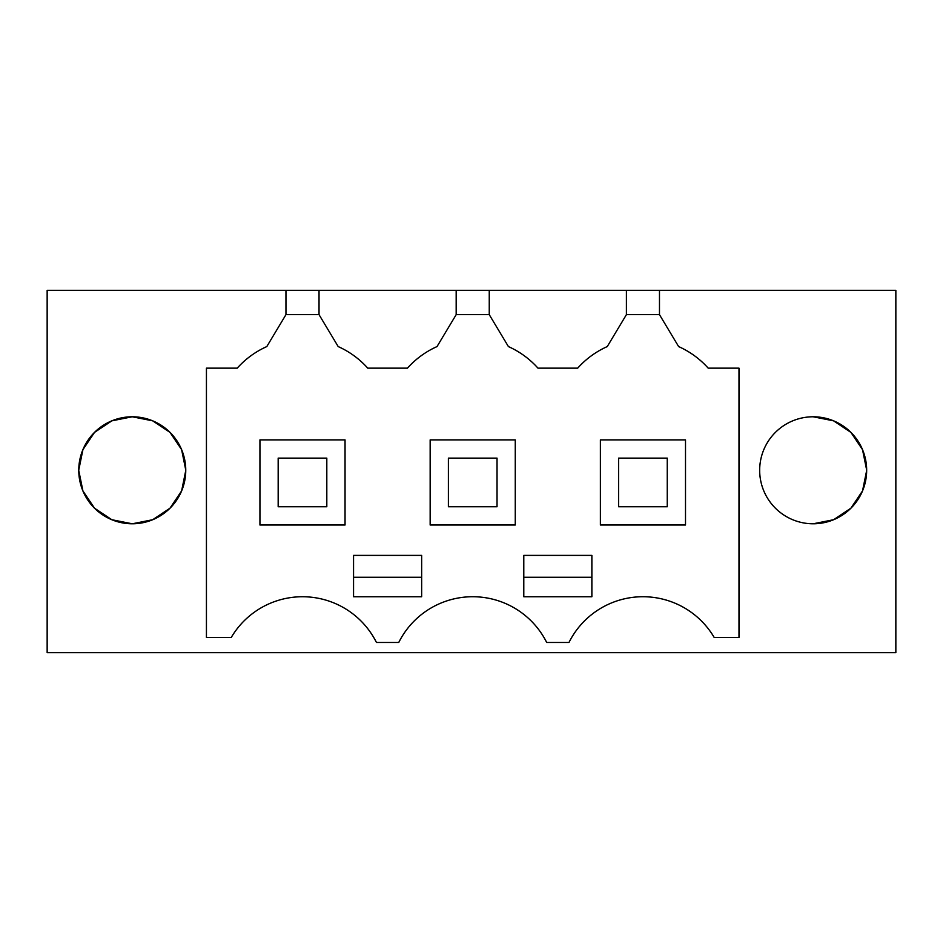 <?xml version="1.0" encoding="UTF-8"?>
<svg xmlns="http://www.w3.org/2000/svg" width="943" height="943" viewBox="0 0 943 943"><rect width="100%" height="100%" fill="white"/><g stroke="black" fill="none" stroke-linecap="round" stroke-linejoin="round"><path stroke-width="1.41" d="M47.15 290.326L895.85 290.326L895.85 652.674L47.15 652.674L47.15 290.326M659.475 290.326L659.475 314.644L678.63 346.576A87.546 87.546 0 0 1 708.193 368.147L738.994 368.147L738.994 637.444L714.181 637.444A82.678 82.678 0 0 0 568.971 642.478L546.692 642.478A82.678 82.678 0 0 0 398.748 642.478L376.457 642.478A82.678 82.678 0 0 0 231.259 637.444L206.434 637.444L206.434 368.147L237.235 368.147A87.546 87.546 0 0 1 266.798 346.576L267.317 345.716M285.953 290.326L285.953 314.644L266.798 346.576M185.759 470.05L181.622 449.658L169.999 432.389L152.683 420.837L132.268 416.782A53.503 53.503 0 0 1 185.759 470.286A53.503 53.503 0 0 1 132.268 523.789A53.503 53.503 0 0 1 78.764 470.286A53.503 53.503 0 0 1 132.268 416.782L111.852 420.837L94.524 432.389L82.913 449.658L78.764 470.05M813.172 523.789A53.503 53.503 0 0 1 759.669 470.286A53.503 53.503 0 0 1 813.172 416.782A53.503 53.503 0 0 1 866.664 470.286A53.503 53.503 0 0 1 813.172 523.789L833.588 519.723L850.904 508.183L862.527 490.914L866.664 470.522M319.029 290.326L319.029 314.644L285.953 314.644M456.176 290.326L456.176 314.644L437.022 346.576A87.546 87.546 0 0 0 407.459 368.147L367.746 368.147A87.546 87.546 0 0 0 338.183 346.576L319.029 314.644M437.022 346.576L437.54 345.716M489.252 290.326L489.252 314.644L456.176 314.644M489.252 314.644L508.407 346.576A87.546 87.546 0 0 1 537.97 368.147L577.694 368.147A87.546 87.546 0 0 1 607.257 346.576L626.411 314.644L626.411 290.326M659.475 314.644L626.411 314.644M678.63 346.576L678.111 345.716M78.764 470.522L82.913 490.914L94.524 508.183L111.852 519.723L132.268 523.789L152.683 519.723L169.999 508.183L181.622 490.914L185.759 470.522M813.172 416.782L833.588 420.837L850.904 432.389L862.527 449.658L866.664 470.05M523.789 555.392L591.874 555.392L591.874 596.742L523.789 596.742L523.789 555.392M421.651 596.742L421.651 555.392L353.554 555.392L353.554 596.742L421.651 596.742M345.044 525.003L345.044 439.886L259.938 439.886L259.938 525.003L345.044 525.003M600.385 525.003L685.502 525.003L685.502 439.886L600.385 439.886L600.385 525.003M515.267 439.886L430.161 439.886L430.161 525.003L515.267 525.003L515.267 439.886M523.789 577.281L591.874 577.281M353.554 577.281L421.651 577.281M278.173 506.756L326.808 506.756L326.808 458.121L278.173 458.121L278.173 506.756M448.396 506.756L497.032 506.756L497.032 458.121L448.396 458.121L448.396 506.756M618.62 506.756L667.255 506.756L667.255 458.121L618.62 458.121L618.62 506.756"/></g></svg>
